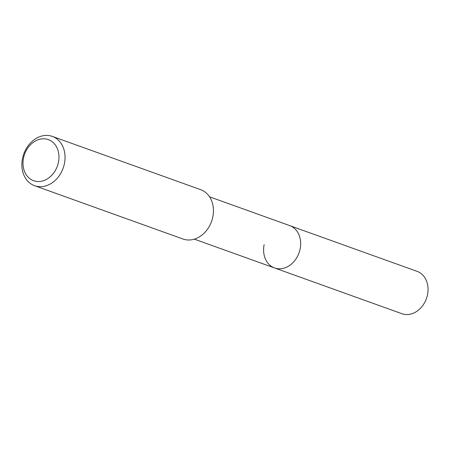 <?xml version="1.0" encoding="UTF-8"?>
<svg xmlns="http://www.w3.org/2000/svg" width="450" height="450" viewBox="0 0 450 450"><rect width="100%" height="100%" fill="white"/><g stroke="black" fill="none" stroke-linecap="round" stroke-linejoin="round"><path stroke-width="0.67" d="M194.361 239.153L401.906 313.701A22.489 17.961 -70.2 0 0 427.5 294.728A22.489 17.961 -70.2 0 0 417.111 271.373L289.738 225.619A22.489 17.961 109.8 0 1 300.122 248.974A22.489 17.961 109.8 0 1 274.534 267.947A22.489 17.961 109.8 0 1 264.144 244.592M274.534 267.947A22.489 17.961 -70.2 0 0 300.122 248.974A22.489 17.961 -70.2 0 0 289.738 225.619L209.565 196.819M34.605 185.709L183.004 239.018A26.201 20.925 -70.2 0 0 212.816 216.906A26.201 20.925 -70.2 0 0 200.717 189.697L52.318 136.395A26.201 20.925 109.8 0 1 64.418 163.603A26.201 20.925 109.8 0 1 34.605 185.709A26.201 20.925 109.8 0 1 22.5 158.501A26.201 20.925 109.8 0 1 52.318 136.395M23.518 158.04A21.836 17.438 109.8 0 1 45.315 138.892A21.836 17.438 109.8 0 1 58.455 162.292A21.836 17.438 109.8 0 1 36.658 181.434A21.836 17.438 109.8 0 1 23.518 158.04"/></g></svg>

